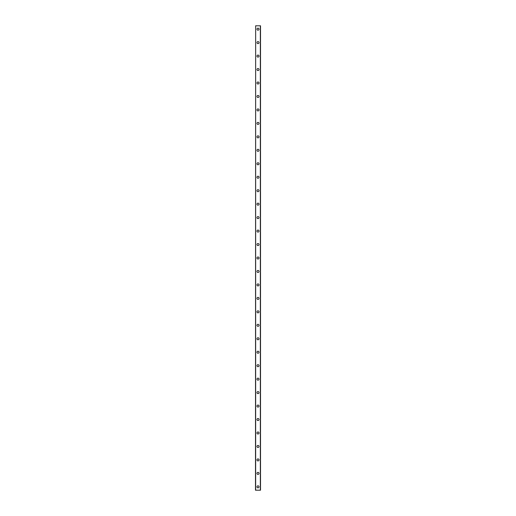 <?xml version="1.0" encoding="UTF-8"?>
<svg xmlns="http://www.w3.org/2000/svg" width="516" height="516" viewBox="0 0 516 516"><rect width="100%" height="100%" fill="white"/><g stroke="black" fill="none" stroke-linecap="round" stroke-linejoin="round"><path stroke-width="0.77" d="M256.987 486.833A1.013 1.013 0 0 1 258 485.827A1.013 1.013 0 0 1 259.013 486.833A1.013 1.013 0 0 1 258 487.846A1.013 1.013 0 0 1 256.987 486.833M256.987 473.372A1.013 1.013 0 0 1 258 472.366A1.013 1.013 0 0 1 259.013 473.372A1.013 1.013 0 0 1 258 474.385A1.013 1.013 0 0 1 256.987 473.372M256.987 459.911A1.013 1.013 0 0 1 258 458.905A1.013 1.013 0 0 1 259.013 459.911A1.013 1.013 0 0 1 258 460.923A1.013 1.013 0 0 1 256.987 459.911M256.987 446.45A1.013 1.013 0 0 1 258 445.443A1.013 1.013 0 0 1 259.013 446.45A1.013 1.013 0 0 1 258 447.462A1.013 1.013 0 0 1 256.987 446.45M256.987 432.988A1.013 1.013 0 0 1 258 431.982A1.013 1.013 0 0 1 259.013 432.988A1.013 1.013 0 0 1 258 434.001A1.013 1.013 0 0 1 256.987 432.988M256.987 419.527A1.013 1.013 0 0 1 258 418.521A1.013 1.013 0 0 1 259.013 419.527A1.013 1.013 0 0 1 258 420.54A1.013 1.013 0 0 1 256.987 419.527M256.987 406.073A1.013 1.013 0 0 1 258 405.06A1.013 1.013 0 0 1 259.013 406.073A1.013 1.013 0 0 1 258 407.079A1.013 1.013 0 0 1 256.987 406.073M256.987 392.612A1.013 1.013 0 0 1 258 391.599A1.013 1.013 0 0 1 259.013 392.612A1.013 1.013 0 0 1 258 393.618A1.013 1.013 0 0 1 256.987 392.612M256.987 379.15A1.013 1.013 0 0 1 258 378.138A1.013 1.013 0 0 1 259.013 379.15A1.013 1.013 0 0 1 258 380.157A1.013 1.013 0 0 1 256.987 379.15M256.987 365.689A1.013 1.013 0 0 1 258 364.677A1.013 1.013 0 0 1 259.013 365.689A1.013 1.013 0 0 1 258 366.695A1.013 1.013 0 0 1 256.987 365.689M256.987 352.228A1.013 1.013 0 0 1 258 351.215A1.013 1.013 0 0 1 259.013 352.228A1.013 1.013 0 0 1 258 353.234A1.013 1.013 0 0 1 256.987 352.228M256.987 338.767A1.013 1.013 0 0 1 258 337.754A1.013 1.013 0 0 1 259.013 338.767A1.013 1.013 0 0 1 258 339.773A1.013 1.013 0 0 1 256.987 338.767M256.987 325.306A1.013 1.013 0 0 1 258 324.293A1.013 1.013 0 0 1 259.013 325.306A1.013 1.013 0 0 1 258 326.312A1.013 1.013 0 0 1 256.987 325.306M256.987 311.845A1.013 1.013 0 0 1 258 310.832A1.013 1.013 0 0 1 259.013 311.845A1.013 1.013 0 0 1 258 312.851A1.013 1.013 0 0 1 256.987 311.845M256.987 298.383A1.013 1.013 0 0 1 258 297.371A1.013 1.013 0 0 1 259.013 298.383A1.013 1.013 0 0 1 258 299.39A1.013 1.013 0 0 1 256.987 298.383M256.987 284.922A1.013 1.013 0 0 1 258 283.91A1.013 1.013 0 0 1 259.013 284.922A1.013 1.013 0 0 1 258 285.929A1.013 1.013 0 0 1 256.987 284.922M256.987 271.461A1.013 1.013 0 0 1 258 270.449A1.013 1.013 0 0 1 259.013 271.461A1.013 1.013 0 0 1 258 272.467A1.013 1.013 0 0 1 256.987 271.461M256.987 258A1.013 1.013 0 0 1 258 256.987A1.013 1.013 0 0 1 259.013 258A1.013 1.013 0 0 1 258 259.013A1.013 1.013 0 0 1 256.987 258M256.987 244.539A1.013 1.013 0 0 1 258 243.533A1.013 1.013 0 0 1 259.013 244.539A1.013 1.013 0 0 1 258 245.552A1.013 1.013 0 0 1 256.987 244.539M256.987 231.078A1.013 1.013 0 0 1 258 230.071A1.013 1.013 0 0 1 259.013 231.078A1.013 1.013 0 0 1 258 232.09A1.013 1.013 0 0 1 256.987 231.078M256.987 217.617A1.013 1.013 0 0 1 258 216.61A1.013 1.013 0 0 1 259.013 217.617A1.013 1.013 0 0 1 258 218.629A1.013 1.013 0 0 1 256.987 217.617M256.987 204.155A1.013 1.013 0 0 1 258 203.149A1.013 1.013 0 0 1 259.013 204.155A1.013 1.013 0 0 1 258 205.168A1.013 1.013 0 0 1 256.987 204.155M256.987 190.694A1.013 1.013 0 0 1 258 189.688A1.013 1.013 0 0 1 259.013 190.694A1.013 1.013 0 0 1 258 191.707A1.013 1.013 0 0 1 256.987 190.694M256.987 177.233A1.013 1.013 0 0 1 258 176.227A1.013 1.013 0 0 1 259.013 177.233A1.013 1.013 0 0 1 258 178.246A1.013 1.013 0 0 1 256.987 177.233M256.987 163.772A1.013 1.013 0 0 1 258 162.766A1.013 1.013 0 0 1 259.013 163.772A1.013 1.013 0 0 1 258 164.785A1.013 1.013 0 0 1 256.987 163.772M256.987 150.311A1.013 1.013 0 0 1 258 149.305A1.013 1.013 0 0 1 259.013 150.311A1.013 1.013 0 0 1 258 151.323A1.013 1.013 0 0 1 256.987 150.311M256.987 136.85A1.013 1.013 0 0 1 258 135.843A1.013 1.013 0 0 1 259.013 136.85A1.013 1.013 0 0 1 258 137.862A1.013 1.013 0 0 1 256.987 136.85M256.987 123.389A1.013 1.013 0 0 1 258 122.382A1.013 1.013 0 0 1 259.013 123.389A1.013 1.013 0 0 1 258 124.401A1.013 1.013 0 0 1 256.987 123.389M256.987 109.927A1.013 1.013 0 0 1 258 108.921A1.013 1.013 0 0 1 259.013 109.927A1.013 1.013 0 0 1 258 110.94A1.013 1.013 0 0 1 256.987 109.927M256.987 96.473A1.013 1.013 0 0 1 258 95.46A1.013 1.013 0 0 1 259.013 96.473A1.013 1.013 0 0 1 258 97.479A1.013 1.013 0 0 1 256.987 96.473M256.987 83.011A1.013 1.013 0 0 1 258 81.999A1.013 1.013 0 0 1 259.013 83.011A1.013 1.013 0 0 1 258 84.018A1.013 1.013 0 0 1 256.987 83.011M256.987 69.55A1.013 1.013 0 0 1 258 68.538A1.013 1.013 0 0 1 259.013 69.55A1.013 1.013 0 0 1 258 70.557A1.013 1.013 0 0 1 256.987 69.55M256.987 56.089A1.013 1.013 0 0 1 258 55.077A1.013 1.013 0 0 1 259.013 56.089A1.013 1.013 0 0 1 258 57.095A1.013 1.013 0 0 1 256.987 56.089M256.987 42.628A1.013 1.013 0 0 1 258 41.615A1.013 1.013 0 0 1 259.013 42.628A1.013 1.013 0 0 1 258 43.634A1.013 1.013 0 0 1 256.987 42.628M256.987 29.167A1.013 1.013 0 0 1 258 28.154A1.013 1.013 0 0 1 259.013 29.167A1.013 1.013 0 0 1 258 30.173A1.013 1.013 0 0 1 256.987 29.167M255.646 25.8L255.478 490.2L260.522 490.2L260.522 25.8L255.646 25.8L255.646 490.2M260.354 25.8L260.354 490.2"/></g></svg>
